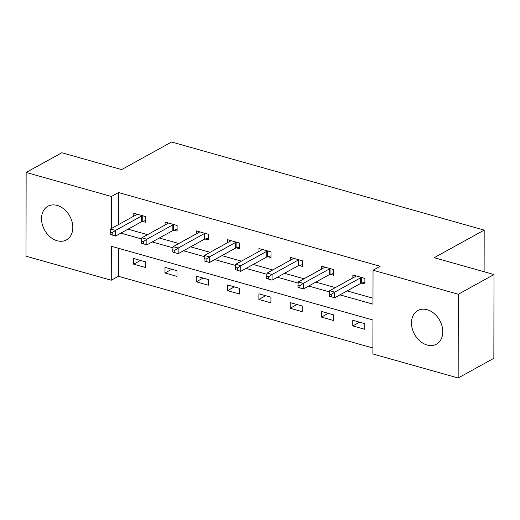 <?xml version="1.0" encoding="UTF-8"?>
<svg xmlns="http://www.w3.org/2000/svg" width="520" height="520" viewBox="0 0 520 520"><rect width="100%" height="100%" fill="white"/><g stroke="black" fill="none" stroke-linecap="round" stroke-linejoin="round"><path stroke-width="0.78" d="M57.2 205.433A19.207 14.391 61.1 0 1 72.04 221.748A19.207 14.391 61.1 0 1 66.456 239.902A19.207 14.391 61.1 0 1 57.142 240.74A19.207 14.391 61.1 0 1 42.302 224.425A19.207 14.391 61.1 0 1 47.886 206.271A19.207 14.391 61.1 0 1 57.2 205.433M427.161 309.706A19.207 14.391 61.1 0 1 442.007 326.021A19.207 14.391 61.1 0 1 436.416 344.175A19.207 14.391 61.1 0 1 427.102 345.013A19.207 14.391 61.1 0 1 412.262 328.699A19.207 14.391 61.1 0 1 417.846 310.544A19.207 14.391 61.1 0 1 427.161 309.706M26.143 172.452L61.841 152.744L121.628 169.592L171.607 142.006L484.185 230.107L434.213 257.692L494 274.541L493.857 358.287L458.159 377.995L372.892 353.964L372.95 320.014L111.326 246.279L111.267 280.228L26 256.197L26.143 172.452L111.416 196.482L111.358 228.547M118.456 248.287L118.404 276.289L372.899 348.01M118.404 276.289L111.267 280.228M484.113 271.758L484.185 230.107M364.819 323.655L352.781 320.262L352.775 325.923L364.812 329.316L364.819 323.655M333.522 314.834L321.483 311.441L321.471 317.103L333.509 320.495L333.522 314.834M302.224 306.014L290.186 302.62L290.173 308.282L302.211 311.675L302.224 306.014M270.927 297.193L258.889 293.8L258.875 299.462L270.913 302.855L270.927 297.193M239.629 288.373L227.591 284.98L227.578 290.635L239.616 294.028L239.629 288.373M208.325 279.552L196.287 276.159L196.281 281.814L208.319 285.207L208.325 279.552M177.028 270.731L164.99 267.339L164.983 272.994L177.021 276.387L177.028 270.731M145.73 261.911L133.692 258.518L133.685 264.173L145.724 267.566L145.73 261.911M339.982 294.866L372.976 304.168L373.035 270.218L380.172 266.279L118.553 192.543L118.495 224.608M128.031 229.177L147.537 234.676M159.328 238.004L178.834 243.497M190.632 246.825L210.132 252.317M221.93 255.645L241.43 261.137M253.227 264.466L272.727 269.958M284.525 273.286L304.025 278.785M315.822 282.106L335.329 287.606M347.12 290.927L372.99 298.22M361.641 283.133L364.891 284.05L364.897 278.389L352.859 274.995L352.853 277.927M330.343 274.313L333.593 275.223L333.6 269.568L321.562 266.175L321.555 269.106M299.046 265.493L302.289 266.403L302.302 260.748L290.264 257.355L290.257 260.286M267.748 256.666L270.992 257.582L271.005 251.927L258.967 248.534L258.96 251.466M236.451 247.845L239.694 248.761L239.707 243.107L227.669 239.714L227.662 242.639M205.147 239.025L208.397 239.941L208.41 234.28L196.372 230.886L196.365 233.818M173.849 230.204L177.099 231.12L177.106 225.459L165.074 222.066L165.067 224.998M142.552 221.383L145.802 222.3L145.808 216.639L133.77 213.245L133.77 216.177M494 274.541L458.302 294.249L458.159 377.995M118.553 192.543L111.416 196.482M373.035 270.218L458.302 294.249M120.894 233.123L141.72 238.992M152.191 241.943L173.017 247.812M183.489 250.764L204.315 256.633M214.786 259.584L235.612 265.454M246.083 268.405L266.909 274.274M277.387 277.225L298.214 283.094M308.685 286.046L329.511 291.915M359.56 322.173L352.775 325.923M328.263 313.352L321.471 317.103M296.966 304.531L290.173 308.282M265.668 295.711L258.875 299.462M234.37 286.891L227.578 290.635M203.067 278.07L196.281 281.814M171.769 269.25L164.983 272.994M140.472 260.429L133.685 264.173M361.654 277.472L361.322 277.557A2.464 0.969 0.1 0 0 360.646 277.81L334.659 292.156L329.641 290.739L355.628 276.393A2.464 0.969 0.1 0 0 356.018 276.062L356.109 275.912M364.891 282.315L361.316 283.212A2.464 0.969 0.1 0 0 360.633 283.465L334.646 297.811L329.284 296.153L331.292 296.719L331.292 294.457L329.29 293.891L329.284 296.153M331.292 294.457L334.659 292.156L334.646 297.811L331.292 296.719M329.641 290.739L329.29 293.891M330.35 268.651L330.025 268.736A2.464 0.969 0.1 0 0 329.349 268.99L303.361 283.335L298.344 281.918L324.331 267.572A2.464 0.969 0.1 0 0 324.721 267.241L324.812 267.092M333.593 273.494L330.012 274.391A2.464 0.969 0.1 0 0 329.336 274.644L303.349 288.99L297.986 287.333L299.988 287.898L299.995 285.63L297.986 285.064L297.986 287.333M299.995 285.63L303.361 283.335L303.349 288.99L299.988 287.898M298.344 281.918L297.986 285.064M299.052 259.831L298.727 259.916A2.464 0.969 0.1 0 0 298.051 260.169L272.058 274.514L267.046 273.097L293.033 258.752A2.464 0.969 0.1 0 0 293.423 258.421L293.514 258.271M302.296 264.673L298.714 265.57A2.464 0.969 0.1 0 0 298.038 265.824L272.051 280.169L266.689 278.512L268.69 279.078L268.697 276.809L266.689 276.244L266.689 278.512M268.697 276.809L272.058 274.514L272.051 280.169L268.69 279.078M267.046 273.097L266.689 276.244M267.755 251.011L267.43 251.095A2.464 0.969 0.1 0 0 266.747 251.342L240.76 265.694L235.749 264.277L261.736 249.931A2.464 0.969 0.1 0 0 262.119 249.594L262.21 249.451M270.998 255.853L267.417 256.75A2.464 0.969 0.1 0 0 266.74 257.003L240.754 271.349L235.391 269.685L237.393 270.25L237.4 267.989L235.391 267.423L235.391 269.685M237.4 267.989L240.76 265.694L240.754 271.349L237.393 270.25M235.749 264.277L235.391 267.423M236.457 242.19L236.132 242.268A2.464 0.969 0.1 0 0 235.45 242.522L209.463 256.874L204.451 255.457L230.438 241.111A2.464 0.969 0.1 0 0 230.822 240.773L230.912 240.624M239.701 247.033L236.119 247.93A2.464 0.969 0.1 0 0 235.443 248.183L209.456 262.529L204.087 260.865L206.096 261.43L206.102 259.168L204.094 258.603L204.087 260.865M206.102 259.168L209.463 256.874L209.456 262.529L206.096 261.43M204.451 255.457L204.094 258.603M205.16 233.369L204.834 233.447A2.464 0.969 0.1 0 0 204.152 233.701L178.165 248.047L173.147 246.636L199.141 232.291A2.464 0.969 0.1 0 0 199.524 231.953L199.615 231.803M208.403 238.212L204.822 239.109A2.464 0.969 0.1 0 0 204.145 239.363L178.159 253.708L172.79 252.044L174.798 252.609L174.805 250.347L172.796 249.782L172.79 252.044M174.805 250.347L178.165 248.047L178.159 253.708L174.798 252.609M173.147 246.636L172.796 249.782M173.862 224.549L173.531 224.627A2.464 0.969 0.1 0 0 172.855 224.881L146.868 239.226L141.85 237.816L167.837 223.47A2.464 0.969 0.1 0 0 168.227 223.132L168.317 222.983M177.099 229.392L173.524 230.289A2.464 0.969 0.1 0 0 172.848 230.542L146.861 244.888L141.492 243.224L143.501 243.789L143.501 241.527L141.499 240.962L141.492 243.224M143.501 241.527L146.868 239.226L146.861 244.888L143.501 243.789M141.85 237.816L141.499 240.962M142.565 215.722L142.233 215.806A2.464 0.969 0.1 0 0 141.557 216.06L115.57 230.406L110.552 228.995L136.539 214.65A2.464 0.969 0.1 0 0 136.929 214.311L137.02 214.162M145.802 220.571L142.227 221.468A2.464 0.969 0.1 0 0 141.544 221.722L115.557 236.067L110.195 234.403L112.203 234.969L112.203 232.707L110.201 232.141L110.195 234.403M112.203 232.707L115.57 230.406L115.557 236.067L112.203 234.969M110.552 228.995L110.201 232.141M361.322 277.557L361.316 283.212M360.646 277.81L360.633 283.465M330.025 268.736L330.012 274.391M329.349 268.99L329.336 274.644M298.727 259.916L298.714 265.57M298.051 260.169L298.038 265.824M267.43 251.095L267.417 256.75M266.747 251.342L266.74 257.003M236.132 242.268L236.119 247.93M235.45 242.522L235.443 248.183M204.834 233.447L204.822 239.109M204.152 233.701L204.145 239.363M173.531 224.627L173.524 230.289M172.855 224.881L172.848 230.542M142.233 215.806L142.227 221.468M141.557 216.06L141.544 221.722"/></g></svg>
